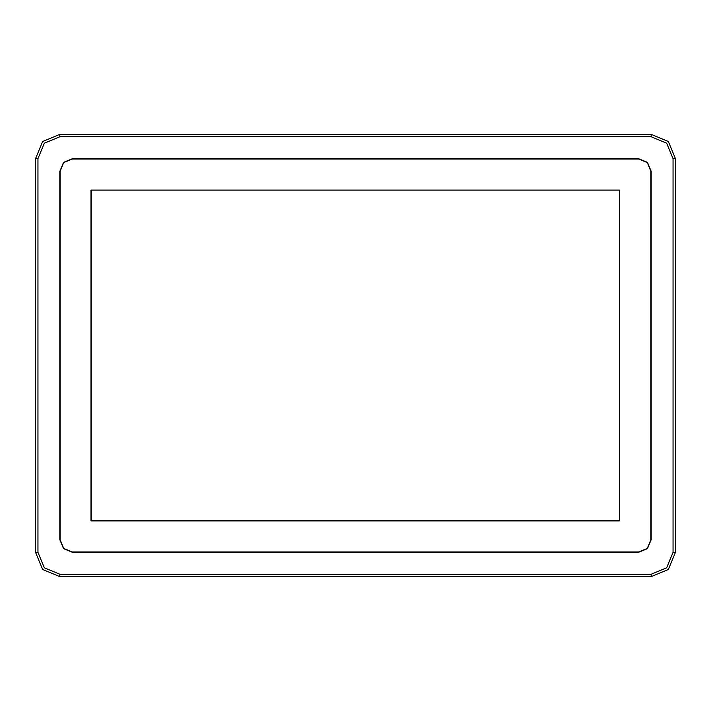 <?xml version="1.0" encoding="UTF-8"?>
<svg xmlns="http://www.w3.org/2000/svg" width="711" height="711" viewBox="0 0 711 711"><rect width="100%" height="100%" fill="white"/><g stroke="black" fill="none" stroke-linecap="round" stroke-linejoin="round"><path stroke-width="1.07" d="M37.976 552.358L35.55 552.358L42.66 569.529L59.84 576.648L651.16 576.648L668.34 569.529L675.45 552.358L675.45 158.642L668.34 141.471L651.16 134.352L59.84 134.352L42.66 141.471L35.55 158.642L35.55 552.358L42.66 569.529L59.84 576.648L59.84 574.212L651.16 574.212L651.16 576.648L668.34 569.529L675.45 552.358L673.024 552.358L673.024 158.642L675.45 158.642L668.34 141.471L651.16 134.352L651.16 136.788L59.84 136.788L59.84 134.352L42.66 141.471L35.55 158.642L37.976 158.642L37.976 552.358L44.384 567.813L59.84 574.212M638.656 159.006L647.241 162.561L650.796 171.155L647.241 162.561L638.656 159.006L72.344 159.006L63.759 162.561L60.204 171.155L63.759 162.561L72.344 159.006L638.656 159.006M650.796 539.845L647.241 548.439L638.656 551.994L647.241 548.439L650.796 539.845L650.796 171.155L650.796 539.845M72.344 551.994L63.759 548.439L60.204 539.845L63.759 548.439L72.344 551.994L638.656 551.994L72.344 551.994M72.593 158.642L63.572 162.375L59.84 171.395L59.84 539.605L63.572 548.625L72.593 552.358L638.407 552.358L647.428 548.625L651.16 539.605L651.16 171.395L647.428 162.375L638.407 158.642L72.593 158.642M638.7 551.994L647.286 548.439L650.849 539.845L650.849 171.155L647.286 162.561L638.7 159.006L72.3 159.006L63.714 162.561L60.151 171.155L60.151 539.845L63.714 548.439L72.3 551.994L638.7 551.994M673.024 158.642L666.616 143.187L651.16 136.788M651.16 574.212L666.616 567.813L673.024 552.358M59.84 136.788L44.384 143.187L37.976 158.642M60.204 171.155L60.204 539.845L60.204 171.155M91.292 520.656L91.292 190.095L619.468 190.095L619.468 520.656L91.292 520.656M91.052 520.905L91.052 190.095L619.468 190.095L619.468 520.905L91.052 520.905"/></g></svg>
